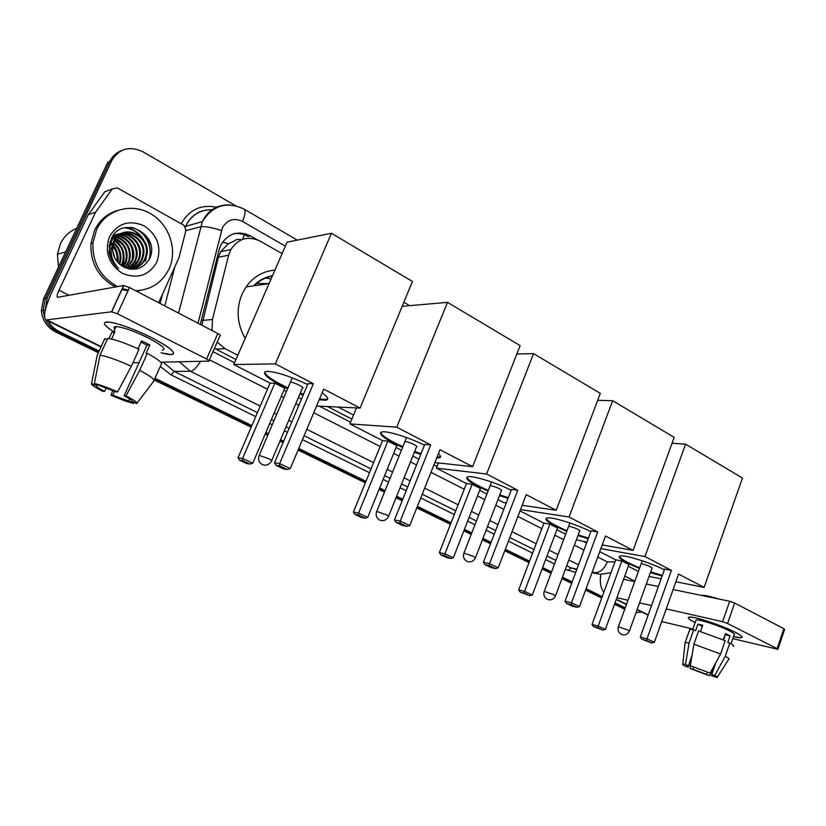 <?xml version="1.0" encoding="UTF-8"?>
<svg xmlns="http://www.w3.org/2000/svg" width="826" height="826" viewBox="0 0 826 826"><rect width="100%" height="100%" fill="white"/><g stroke="black" fill="none" stroke-linecap="round" stroke-linejoin="round"><path stroke-width="1.24" d="M241.275 239.86C238.59 238.9 236.184 239.323 234.057 241.12L228.337 243.742L220.728 251.641L218.436 257.227L201.812 325.217M267.996 277.185L266.891 277.123M253.582 285.837C258.92 280.313 265.218 276.937 272.497 275.698M214.461 348.396L235.968 359.506M327.478 406.547L351.886 419.092M436.851 462.766L438.245 463.489M217.217 342.119L225.116 348.696L237.816 355.252M338.102 407.042L353.569 415.034M282.1 253.665L260.293 241.171C248.151 235.534 238.332 238.332 230.846 249.545L228.647 255.203L212.447 319.497L212.076 330.565M641.854 612.066L636.041 612.613M45.007 311.464L47.113 298.238L111.737 160.605C119.14 148.504 129.568 145.583 143.022 151.829L236.515 206.283M99.151 351.04L59.379 331.629C54.578 329.233 50.84 325.702 48.135 321.015M625.241 607.833L615.029 602.846M602.247 596.609L586.088 588.721M572.181 581.938L562.454 577.188M551.562 571.871L542.651 567.514M529.58 561.133L505.326 549.3M491.078 542.341L482.973 538.387M471.78 532.925L464.429 529.342M451.068 522.817L417.388 506.369M402.789 499.255L396.656 496.25M385.102 490.613L379.65 487.959M365.98 481.279L298.744 448.456M283.71 441.125L280.592 439.608M268.44 433.671L265.9 432.432M251.847 425.576L154.978 378.287M44.893 310.163L43.117 310.431L44.573 317.36L43.117 310.431L45.327 298.568L109.724 161.493C112.171 156.465 115.929 152.924 120.988 150.869M98.366 352.754L55.745 331.99L57.552 331.804C52.203 329.12 48.197 325.072 45.533 319.662C48.197 325.072 52.203 329.12 57.552 331.804L98.759 351.897L57.552 331.804L59.379 331.629M624.993 608.535L614.771 603.548L624.993 608.535M601.989 597.312L585.82 589.434L601.989 597.312M571.912 582.65L562.186 577.901L571.912 582.65M551.293 572.594L542.372 568.236L551.293 572.594M529.301 561.866L505.047 550.033L529.301 561.866M490.799 543.085L482.683 539.13L490.799 543.085M471.491 533.679L464.14 530.085L471.491 533.679M450.769 523.57L417.078 507.133L450.769 523.57M402.479 500.019L396.346 497.025L402.479 500.019M384.782 491.387L379.34 488.734L384.782 491.387M365.66 482.064L298.403 449.261L365.66 482.064M283.37 441.931L280.251 440.413L283.37 441.931M268.099 434.486L265.549 433.247L268.099 434.486M251.496 426.392L154.596 379.134L251.496 426.392M148.628 239.034L150.58 243.753L148.628 239.034M257.062 239.633L250.567 235.916C238.301 230.258 228.472 233.128 221.089 244.517L219.117 249.731L200.284 324.422M213.005 351.7L234.553 362.748M319.301 406.165L350.606 422.2M433.929 464.883L437.047 466.483M583.879 541.711L586.584 543.095M233.758 233.82C238.704 233.056 243.443 233.944 247.986 236.484L250.567 235.916M55.745 331.99C47.165 327.416 42.374 320.323 41.352 310.71L43.117 310.431L45.327 298.568L109.724 161.493L111.737 160.605M624.735 609.216L614.523 604.24M601.731 598.014L585.562 590.136M571.654 583.352L561.928 578.613M551.025 573.306L542.104 568.959M529.022 562.589L504.758 550.766M490.51 543.818L482.394 539.863M471.202 534.412L463.851 530.829M450.48 524.314L416.779 507.897M402.179 500.783L396.036 497.789M384.472 492.151L379.02 489.498M365.34 482.838L298.072 450.056M283.029 442.726L279.911 441.208M267.758 435.281L265.208 434.042M251.156 427.197L154.225 379.97M41.352 310.71L43.561 298.888L107.721 162.381L109.724 161.493M734.892 632.096C739.487 634.44 741.872 636.103 742.037 637.073C741.975 638.106 739.125 637.971 733.498 636.67L741.428 637.662C743.152 637.083 740.974 635.225 734.892 632.096C722.905 625.922 698.094 617.518 690.918 617.146C686.375 616.96 687.779 618.788 695.131 622.628C689.225 619.572 687.149 617.765 688.915 617.187C692.456 615.762 721.284 625.055 734.892 632.096M661.75 621.555L692.89 629.04M600.884 574.431C599.562 581.876 600.554 587.802 603.858 592.211M732.817 638.632L777.916 649.339L777.142 648.668L783.874 628.7L784.617 629.402L777.958 649.195M727.582 623.506L722.585 621.699L729.668 601.256L734.655 603.042L727.582 623.506L777.142 648.668M616.888 597.714L627.987 600.234M639.551 602.856L651.538 605.572M666.241 608.907L722.585 621.699M734.655 603.042L783.874 628.7M729.668 601.256L673.118 589.558M658.363 586.501L646.324 584.013M634.719 581.618L623.578 579.305M725.094 634.554L723.679 640.005M715.884 662.586L711.775 674.522L713.189 675.957L711.413 675.73L711.816 674.543M707.242 672.333L706.54 674.367L692.962 669.287L693.675 667.263M723.277 639.82L725.434 633.552L727.974 634.771L730.081 635.886L727.799 642.504L729.833 643C733.282 644.91 734.397 646.035 733.178 646.355M695.76 620.842L696.05 620.016C698.641 618.984 719.477 625.705 729.348 630.806C733.787 633.077 735.377 634.43 734.118 634.853L731.072 643.712M700.582 631.518L702.761 625.292L697.898 624.157L695.606 630.713L693.695 629.773L689.08 642.948L685.497 664.414L688.409 665.787L692.054 655.359M701.109 595.35C703.721 594.916 709.524 596.124 718.537 598.953M689.483 630.3L689.793 629.412L693.695 629.773M698.548 630.94L725.176 640.687L720.582 654.016L710.112 673.128L690.33 665.746L693.923 644.177L698.548 630.94M685.002 643.392L685.208 642.504L689.08 642.948M693.923 644.177L720.582 654.016M690.484 665.818L690.04 668.471L692.962 669.287M706.54 674.367L709.389 675.709L714.573 666.406M709.389 675.709L690.04 668.471M691.754 657.176L688.295 667.078L685.373 666.272C682.834 664.94 681.977 664.197 682.792 664.042L685.497 664.414M690.33 665.746L710.112 673.128M688.295 667.078L686.788 665.591L688.409 665.787M724.588 637.393L723.4 639.882M711.775 674.522L714.82 675.369L725.259 656.298L729.833 643M725.259 656.298C728.728 658.177 729.864 659.241 728.656 659.509M714.82 675.369C717.35 676.711 718.114 677.434 717.102 677.516L711.413 675.73M700.396 631.467L702.399 626.325M725.486 634.791L730.081 635.886M697.898 624.157L702.203 626.294M639.458 568.515L627.781 563.249C620.233 559.295 617.652 556.889 620.058 556.032C624.26 554.525 650 562.454 664.341 569.785M671.414 570.343L647.006 638.797L654.368 642.308L678.611 574.101L704.103 587.389L742.471 478.037L685.59 444.161L644.972 556.559L671.414 570.343L664.6 569.062L640.274 637.042L647.006 638.797L646.531 640.47L651.797 642.979L654.368 642.308M662.101 576.032L650.434 572.573M644.972 556.559L600.863 548.619M599.738 551.665L615.69 559.832L621.875 560.999L628.927 564.602L605.355 629.453L602.918 630.093L597.776 627.677L598.158 626.056L621.875 560.999M628.318 566.275L638.405 571.437M649.05 576.434L661.099 578.83M675.885 581.772L704.103 587.389M685.59 444.161L672.034 443.252M651.797 642.979L641.823 639.231L646.531 640.47M640.274 637.042L641.823 639.231M602.918 630.093L593.491 626.552L592.056 624.477L615.69 559.832M592.056 624.477L598.158 626.056L605.355 629.453M593.491 626.552L597.776 627.677M651.972 568.298L652.034 568.288C651.538 567.039 648.379 565.603 642.525 563.993M662.349 575.361L650.682 571.902M639.696 567.844C627.399 562.754 620.615 558.923 619.355 556.342M566.739 531.366L556.012 526.441C547.132 521.784 544.169 518.965 547.122 517.995C551.83 516.632 576.094 524.128 590.848 531.614M597.714 531.934L571.509 602.784L579.501 606.594L605.51 535.991L633.098 550.374L674.181 437.357L612.665 400.724L569.062 516.993L597.714 531.934L591.127 530.85L565.036 601.204L571.509 602.784L571.127 604.58L576.837 607.296L579.501 606.594M588.195 538.769L577.952 535.609M569.062 516.993L520.525 509.59M520.019 510.902L543.952 523.147L549.909 524.118L557.509 528.01L532.305 595.019L529.786 595.691L524.231 593.078L524.531 591.354L549.909 524.118M556.858 529.745L565.655 534.246M576.414 539.739L586.904 542.238M602.216 544.933L633.098 550.374M612.665 400.724L597.683 400.321M576.837 607.296L572.273 606.17L566.584 603.465L571.127 604.58M565.036 601.204L566.584 603.465M529.786 595.691L520.122 592.066L518.676 589.929L543.952 523.147M518.676 589.929L524.531 591.354L532.305 595.019M520.122 592.066L524.231 593.078M579.666 531.015L579.718 531.004C579.243 529.611 575.928 528.082 569.785 526.42M588.453 538.067L578.21 534.918M566.997 530.674C554.308 525.274 547.359 521.185 546.172 518.398M488.032 491.14L478.45 486.679C467.97 481.145 464.532 477.831 468.156 476.757C473.329 475.559 496.085 482.642 511.17 490.221M517.768 490.252L489.55 563.683L498.233 567.823L526.234 494.671L556.187 510.282L600.306 393.362L533.565 353.621L486.607 474.01L517.768 490.252L511.47 489.426L483.386 562.32L489.55 563.683L489.271 565.614L495.476 568.567L498.233 567.823M524.489 499.234L523.921 500.732M508.031 498.367L499.513 495.621M486.607 474.01L436.386 468.146L466.483 483.53L472.152 484.273L480.371 488.486L453.34 557.787L450.728 558.5L444.718 555.671L444.915 553.823L472.152 484.273M479.679 490.272L486.927 493.979M497.964 499.627L503.664 502.538L506.276 502.931M522.177 505.275L556.187 510.282M533.565 353.621L516.849 354.003M438.451 462.952L436.386 468.146M495.476 568.567L491.129 567.586L484.945 564.654L489.271 565.614M483.386 562.32L484.945 564.654M450.728 558.5L446.825 557.612L440.826 554.793L439.37 552.594L466.483 483.53M439.37 552.594L444.915 553.823L453.34 557.787M440.826 554.793L444.718 555.671M501.423 490.696L501.465 490.696C501 489.116 497.531 487.474 491.047 485.75M508.3 497.655L499.792 494.898M488.311 490.427C475.156 484.655 468.022 480.257 466.886 477.242M402.561 447.455L394.394 443.572C381.973 436.975 377.947 433.072 382.335 431.864C387.941 430.883 409.159 437.553 424.481 445.193M430.738 444.894L400.238 521.082L409.717 525.604L439.979 449.705L472.596 466.711L520.143 345.619L447.496 302.357L396.738 427.166L430.738 444.894L424.812 444.367L394.477 519.977L400.238 521.082L400.094 523.168L406.857 526.389L409.717 525.604M438.41 453.629C441.146 456.086 441.26 457.521 438.771 457.924L436.665 457.996M420.785 454.414L414.373 452.214M396.738 427.166L349.894 423.914L382.562 440.619L387.879 441.094L396.8 445.668L367.704 517.417L365.009 518.16L358.474 515.094L358.556 513.111L387.879 441.094M396.046 447.516L401.415 450.263M412.814 456.086L418.865 459.184M434.858 462.55L472.596 466.711M447.496 302.357L402.169 306.332M356.522 407.899L349.894 423.914M406.857 526.389L402.789 525.584L396.046 522.383L400.094 523.168M394.477 519.977L396.046 522.383M365.009 518.16L361.365 517.448L354.85 514.391L353.394 512.12L382.562 440.619M353.394 512.12L358.556 513.111L367.704 517.417M354.85 514.391L358.474 515.094M404.926 441.6L404.699 442.147M440.568 456.592L436.975 457.243M416.49 446.949L416.541 446.938C419.309 446.752 409.138 441.796 405.566 441.6M421.084 453.67L414.673 451.471M402.861 446.711C389.16 440.475 381.777 435.725 380.703 432.452M245.177 338.381C237.01 324.05 235.957 309.316 241.997 294.18L246.065 286.901C253.448 276.71 263.081 271.104 274.934 270.092M254.222 285.744C259.364 280.572 265.394 277.371 272.301 276.142M264.805 277.939L271.104 278.899M255.946 283.555L269.059 283.576M287.613 388.664L281.635 385.742C266.271 377.534 261.315 372.743 266.777 371.359C275.678 371.576 289.306 375.964 307.654 384.524M313.374 383.718L279.663 463.562L290.267 468.621L323.689 389.098L360.095 408.075L412.442 281.48L331.443 233.242L275.337 363.884L313.374 383.718L308.026 383.636L274.521 462.849L279.663 463.562L279.704 465.854L287.272 469.467L290.267 468.621M322.14 392.784C328.242 397.234 329.357 399.732 325.465 400.28L319.218 399.732M303.183 395.086L299.962 393.888M275.337 363.884L233.768 364.545L270.071 383.099L274.831 383.171L284.743 388.241L252.766 463.231L249.948 464.036L242.689 460.619L242.596 458.44L274.831 383.171M283.917 390.182L286.426 391.462M298.392 397.585L301.469 399.154M316.575 406.041L360.095 408.075M331.443 233.242L287.118 242.152L233.768 364.545M287.272 469.467L283.628 468.931L276.09 465.348L279.704 465.854M274.521 462.849L276.09 465.348M249.948 464.036L246.706 463.562L239.478 460.165L238.022 457.81L270.071 383.099M238.022 457.81L242.596 458.44L252.766 463.231M239.478 460.165L242.689 460.619M290.349 382.242L290.06 382.913M327.767 398.793L325.795 399.495L319.548 398.958M302.378 388.179L302.419 388.168C305.775 388.055 294.025 382.128 290.628 382.231M303.514 394.312L300.292 393.114M287.944 387.89C273.427 380.951 265.652 375.675 264.64 372.051M151.623 337.638C167.337 345.815 174.596 351.246 173.398 353.92C172.076 355.056 167.967 354.674 161.07 352.795L170.972 354.571C177.353 353.518 170.91 347.87 151.623 337.638C136.342 330.101 123.239 325.083 112.336 322.594C101.484 320.86 101.835 323.854 113.379 331.577C104.086 325.496 102.052 322.285 107.277 321.944C117.116 322.842 131.902 328.077 151.623 337.638M95.64 212.158L88.237 214.739L95.64 212.158L112.336 188.906L117.354 187.936L183.94 225.281L186.026 230.113L178.984 257.629L158.675 302.729M87.886 215.328L52.1 291.609C44.914 307.592 42.9 317.06 46.039 319.992L111.562 311.774L123.59 285.528L57.49 297.319C56.705 296.606 57.211 294.252 58.997 290.256L95.279 212.767M88.237 214.739L104.726 191.839L112.336 188.906M134.173 362.79L139.057 362.676M160.729 362.191L208.864 361.127C209.69 360.972 208.937 360.281 206.593 359.031L217.816 333.559C220.129 334.829 220.872 335.562 220.015 335.759L209.071 360.642M123.59 285.528L129.496 287.51L117.478 313.787L206.593 359.031M117.478 313.787L111.562 311.774M129.496 287.51L217.816 333.559M141.04 342.119L146.945 345.165L124.137 395.788C129.599 398.669 132.108 400.465 131.664 401.188L131.747 401.002M129.61 398.948L128.68 401.033L112.77 395.293L114.577 391.307M138.014 348.799L141.597 340.87L145.861 342.935L149.836 345L146.037 353.435L147.307 353.383C158.737 359.62 163.311 363.409 161.029 364.751L154.163 380.105M114.866 329.171C113.368 327.457 113.761 326.59 116.063 326.549C123.167 327.189 133.864 330.968 148.143 337.875C162.175 345.309 166.873 349.419 162.237 350.193M111.572 339.032L114.948 331.639L112.026 331.897L109.001 338.526M107.122 339.692L104.85 338.567L97.179 355.335L91.572 383.481L96.725 385.918L97.2 384.875M107.731 338.361C114.897 339.372 125.335 343.017 139.036 349.264L131.355 366.279L117.612 391.896L115.785 391.834L94.381 383.543L100.018 355.221L107.731 338.361M100.018 355.221C107.143 356.388 117.581 360.074 131.355 366.279M112.749 390.533L111.014 395.21L112.77 395.293M128.68 401.033L133.667 403.387L134.37 402.479M133.667 403.387C128.226 402.169 120.679 399.443 111.014 395.21M106.141 387.983L104.582 391.421L102.847 391.359C94.577 387.126 90.819 384.503 91.572 383.481M94.381 383.543C99.801 384.689 107.545 387.477 117.612 391.896M104.582 391.421C99.12 388.571 96.497 386.744 96.725 385.918M124.137 395.788L125.986 395.871L139.677 370.347L147.307 353.383M139.677 370.347C151.189 376.48 155.846 380.136 153.626 381.302L136.982 403.181M125.986 395.871C134.287 400.166 137.849 402.737 136.682 403.573L131.664 401.188M146.945 345.165L149.836 345M112.026 331.897L114.308 333.033M58.46 267.19L57.438 254.243L60.36 243.835C63.922 236.546 69.384 231.342 76.766 228.244M113.007 235.854L113.596 236.432M113.916 236.752L115.392 238.373M116.125 239.251L119.677 244.517M124.045 258.208L123.848 267.066M117.498 286.622C100.473 277.133 92.295 262.596 92.966 242.999L96.549 229.711C105.552 210.103 130.415 202.607 149.403 213.025C168.514 223.165 177.704 248.306 169.65 267.541L169.113 268.78C162.288 282.564 151.158 289.895 135.743 290.762M115.413 287.004C98.449 277.557 90.302 263.081 90.974 243.567L94.536 230.34C99.409 220.387 106.998 213.769 117.292 210.454M130.931 269.162C135.567 267.448 138.923 264.475 141.009 260.252L141.814 258.301C149.878 237.909 118.19 222.555 110.261 242.472L109.011 246.809L109.817 246.602C109.208 251.424 110.219 255.905 112.852 260.056M132.625 268.925C138.045 267.479 141.969 264.33 144.405 259.488L145.221 257.526C153.326 237 121.474 221.533 113.503 241.584L112.749 243.67M131.355 269.121C136.187 267.459 139.687 264.444 141.855 260.056L142.661 258.104C150.745 237.681 119.006 222.297 111.066 242.255L109.817 246.602M130.498 269.193C137.219 268.512 142.144 265.208 145.262 259.302L146.078 257.33C153.894 237.661 124.179 221.564 114.948 240.087L112.904 245.776C111.882 254.284 114.917 261.016 122.031 265.962C133.234 271.785 142.227 269.668 149.01 259.601C162.433 235.451 122.279 213.635 111.355 238.507L109.053 251.785C110.137 258.6 113.317 264.196 118.593 268.574C110.57 259.612 109.084 250.484 114.112 241.202L114.948 240.087M129.589 269.059L137.663 260.995L138.469 259.054C144.746 243.36 124.902 226.902 112.326 236.794M129.909 269.111C133.833 267.263 136.693 264.496 138.489 260.81L139.295 258.868C145.903 242.379 124.045 225.756 111.851 237.589M128.123 268.739L134.349 261.728L135.154 259.808C140.596 246.158 125.707 230.671 113.079 235.668M128.505 268.832L135.175 261.553L135.98 259.622C141.597 245.559 125.728 229.814 113.017 235.761C125.242 233.056 137.674 247.779 132.697 260.366L131.881 260.541C134.452 248.141 129.847 239.963 118.066 236.019M126.523 268.243L131.881 260.541M126.936 268.388L132.697 260.366M124.819 267.552L128.66 261.274C131.231 249.958 127.276 241.997 116.776 237.382M125.253 267.748L129.465 261.099C132.036 249.504 127.916 241.481 117.096 237.021M123.043 266.602L125.469 261.997C127.989 251.775 124.695 244.104 115.588 239.003M123.487 266.87L126.264 261.821C128.804 251.321 125.335 243.567 115.877 238.569M121.143 265.373L122.331 262.709C124.726 253.592 122.114 246.324 114.494 240.924M121.628 265.704L123.115 262.534C125.542 253.138 122.764 245.766 114.762 240.418M119.109 263.742L119.223 263.411C121.443 255.461 119.543 248.75 113.534 243.288M119.625 264.206L119.997 263.236C122.269 254.986 120.183 248.12 113.751 242.637M116.879 261.336C117.664 255.616 116.301 250.639 112.801 246.406M112.026 245.549L110.405 244.042M117.468 262.048C118.624 255.668 117.127 250.154 112.945 245.518M112.274 244.826L110.612 243.402M113.854 255.915L112.925 252.529M111.242 249.184L109.053 246.385M114.855 258.187L112.635 250.082M110.508 255.079L110.281 254.284M111.82 258.27L109.682 250.939M156.806 262.152C148.907 275.605 137.457 279.343 122.444 273.375C108.691 264.227 104.375 252.002 109.497 236.69C117.777 223.144 129.362 219.551 144.251 225.901C157.621 235.142 161.813 247.232 156.806 262.152M128.288 290.163L122.196 288.573M140.214 290.432L136.166 290.989M127.989 290.793L121.783 289.482M118.035 262.678C118.758 255.884 117.116 249.917 113.11 244.775M112.563 244.104L110.994 242.421M110.88 242.307L110.085 241.584M145.665 260.995L147.111 251.827M143.796 240.118C139.511 232.942 133.306 228.823 125.191 227.739M149.764 258.032C152.036 243.257 146.357 233.097 132.718 227.553M117.715 262.327L117.87 259.24M114.463 247.366L113.007 245.229M112.408 244.475L110.86 242.761M110.498 242.41L109.982 241.925M122.991 265.972L123.993 258.683M120.08 245.012L113.41 238.187M145.242 261.088L146.491 255.967M141.143 236.917C136.724 231.579 131.241 228.554 124.695 227.852M148.721 260.138C153.688 246.706 144.932 230.351 131.066 227.356M222.566 242.07L228.337 243.742M242.668 239.323L244.764 233.572M215.72 349.099L225.116 348.696M202.463 320.426L212.447 319.497M218.436 257.227L228.647 255.203M285.362 246.179L242.503 221.44C233.851 217.517 227.14 219.675 222.39 227.904L198.023 323.245M178.571 313.095L202.37 221.595C208.183 210.134 217.259 204.58 229.597 204.92M185.902 230.599L200.553 226.809C205.127 226.19 212.096 227.429 221.482 230.526M212.024 209.773C200.088 209.597 191.322 215.018 185.716 226.035L185.427 226.685M575.712 572.418L565.407 569.279M554.545 563.931L545.645 559.543M532.615 553.121L508.424 541.195M494.227 534.195L486.132 530.209M474.981 524.706L467.65 521.092M454.321 514.515L420.733 497.964M406.185 490.789L400.063 487.774M388.54 482.095L383.119 479.421M369.48 472.699L302.44 439.649M287.458 432.256L284.35 430.728M272.239 424.76L269.699 423.511M255.699 416.603L171.199 374.942L160.275 366.445M160.12 303.483L162.464 294.335M181.245 223.774C189.206 209.701 200.955 204.177 216.495 207.223M47.113 298.238L43.561 298.888M610.961 572.769L599.872 574.338L592.149 572.253M576.94 569.114L571.014 567.896L576.775 569.558M174.678 267.325L164.797 305.919M260.211 406.082L190.476 371.308L174.172 371.39L257.413 412.608M200.511 361.313C196.691 367.601 193.346 370.936 190.476 371.308L179.17 361.788M163.114 362.139L174.172 371.39L171.199 374.942M597.756 557.034L607.317 561.887C603.992 569.382 599.655 572.986 594.276 572.697L592.345 571.726M578.52 564.839L568.856 560.018M558.025 554.618L549.166 550.188M536.167 543.715L512.068 531.686M497.913 524.634L489.849 520.607M478.729 515.063L471.429 511.418M458.141 504.8L424.667 488.104M410.161 480.866L404.069 477.831M392.587 472.1L387.177 469.405M373.589 462.632L306.787 429.313M291.857 421.869L288.759 420.32M276.689 414.301L274.17 413.041M271.403 419.536L273.933 420.785M286.033 426.774L289.131 428.312M304.092 435.725L371.039 468.869M384.658 475.611L390.079 478.295M401.581 483.995L407.693 487.02M422.231 494.216L455.766 510.829M469.085 517.417L476.406 521.041M487.546 526.565L495.621 530.56M509.807 537.581L533.968 549.548M546.977 555.991L555.867 560.389M566.719 565.758L571.014 567.896L567.906 570.518M209.453 359.795L267.438 389.242M281.305 396.294L283.824 397.564M295.822 403.666L298.898 405.225M313.746 412.763L380.166 446.505M393.672 453.371L399.061 456.107M410.481 461.899L416.541 464.986M430.965 472.307L464.253 489.219M477.469 495.93L484.738 499.616M495.796 505.244L503.808 509.312M517.892 516.467L541.877 528.64M554.804 535.207L563.621 539.688M574.39 545.16L584.013 550.044M607.317 561.887L614.967 561.825M211.539 209.752C199.562 209.69 190.899 215.225 185.571 226.376L202.391 221.585C212.871 205.271 226.737 201.09 243.99 209.04C245.828 210.578 245.332 214.708 242.503 221.44M616.341 599.232L626.542 604.24M637.176 609.454L648.214 614.864M624.766 576.032L634.895 581.143M627.719 629.949L629.36 631.167C627.646 634.523 625.024 635.607 621.472 634.409C618.467 632.675 617.445 630.114 618.395 626.758L627.719 629.949M618.313 626.975L642.246 560.792M553.544 594.575L555.444 596C553.637 599.449 550.932 600.564 547.318 599.346C544.231 597.539 543.209 594.885 544.262 591.385L553.544 594.575M544.158 591.653L569.878 522.982M473.195 556.259L475.404 557.942C473.494 561.473 470.696 562.62 467.01 561.37C463.82 559.491 462.797 556.714 463.954 553.059L473.195 556.259M463.83 553.389L491.573 482.033M385.866 514.619C388.416 515.868 389.283 516.529 388.468 516.601C386.434 520.235 383.522 521.402 379.743 520.112C376.429 518.129 375.407 515.228 376.687 511.408L385.866 514.619M376.532 511.8L406.547 437.584M268.305 458.564C271.475 460.123 272.549 460.939 271.527 461.001C269.328 464.759 266.261 465.947 262.327 464.584C258.817 462.467 257.774 459.38 259.219 455.332L268.305 458.564M259.013 455.807L292.239 377.812M47.154 320.106L101.175 346.6M58.997 290.256L69.043 295.326M220.728 251.641L230.846 249.545M596.764 573.688L591.984 572.707M409.706 305.672L403.852 302.264M297.267 240.108L243.99 209.04M616.237 599.511L626.438 604.508M637.073 609.722L648.111 615.143M692.694 629.588L696.05 620.016M685.208 642.504L689.793 629.412M682.792 664.042L685.095 642.525M717.412 677.041L728.542 659.52M652.117 567.906L629.443 630.94M579.831 530.56L555.547 595.732M501.63 490.159L475.539 557.612M416.748 446.319L388.623 516.209M439.071 457.17L438.771 457.924M269.028 283.648L246.065 286.901M302.698 387.435L271.723 460.536M325.795 399.495L325.465 400.28M46.039 319.992L101.02 346.941M123.766 285.517L111.727 311.763M113.771 331.567L116.063 326.549M146.078 257.33L145.221 257.526M142.661 258.104L141.814 258.301M139.295 258.868L138.469 259.054M135.98 259.622L135.154 259.808M129.465 261.099L128.66 261.274M126.264 261.821L125.469 261.997M123.115 262.534L122.331 262.709M119.997 263.236L119.223 263.411M92.966 242.999L90.974 243.567M65.626 251.951L57.438 254.243"/></g></svg>
